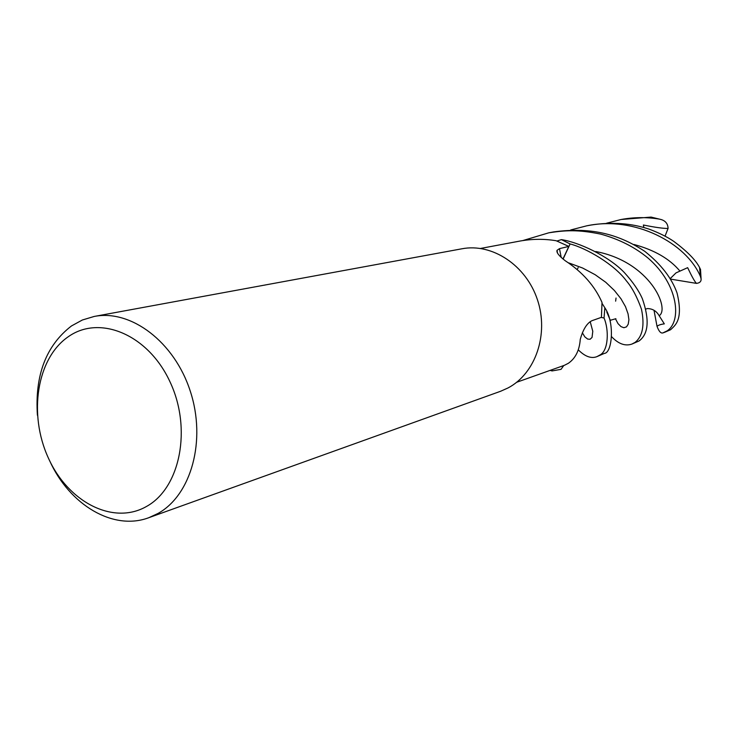 <?xml version="1.0" encoding="UTF-8"?>
<svg xmlns="http://www.w3.org/2000/svg" width="738" height="738" viewBox="0 0 738 738"><rect width="100%" height="100%" fill="white"/><g stroke="black" fill="none" stroke-linecap="round" stroke-linejoin="round"><path stroke-width="1.11" d="M516.646 382.284L564.413 365.301L568.408 363.253C575.502 358.299 579.45 350.347 580.252 339.397C583.085 329.305 586.996 323.069 591.977 320.689L601.424 317.34L602.014 302.423C594.819 286.021 582.586 272.147 565.326 260.809C559.026 255.975 556.258 252.479 557.042 250.33L559.469 248.651L568.841 246.418L562.974 258.983M480.549 248.448L519.847 241.077C532.098 238.872 544.192 238.752 556.12 240.726L568.841 246.418M68.45 336.62C99.778 314.471 148.172 334.563 169.897 381.611C192.12 428.354 180.34 487.781 146.687 506.36C113.348 525.65 68.081 502.108 48.339 457.957C28.136 414.083 36.789 358.105 68.45 336.62M37.417 415.282C34.732 375.301 46.088 345.522 71.475 325.947L82.37 319.997L94.187 316.454C130.894 309.121 174.389 341.814 190.275 391.168C206.502 440.392 191.317 495.032 158.015 513.445L148.938 517.652C113.384 531.185 69.566 504.921 49.75 460.946M94.187 316.454L461.877 248.798C492.08 242.885 526.056 265.21 537.43 299.72C549.072 334.13 535.585 373.419 508.122 387.902L500.641 391.251L148.938 517.652M596.839 356.685L604.394 353.382C612.06 353.142 615.123 322.709 604.837 307.764L604.044 318.041C609.154 329.868 608.444 350.67 600.068 354.932L596.839 356.685C591.166 358.806 584.994 356.546 578.334 349.886M631.866 344.092L639.126 340.928C648.536 333.834 649.643 319.822 642.429 298.89C638.942 290.79 632.918 282.027 624.376 272.599C608.324 255.735 578.075 242.055 561.415 239.629L570.096 243.946C585.963 247.968 614.21 264.232 626.368 280.837C632.042 287.442 637.078 296.907 641.479 309.222C644.763 325.218 642.65 336.26 635.16 342.349L631.866 344.092C625.197 346.334 618.518 343.936 611.802 336.897M606.571 223.217L621.11 219.5C633.85 217.156 646.599 217.027 659.338 219.103L661.193 219.555C665.639 220.948 667.927 223.909 668.075 228.439C663.48 228.549 655.252 227.405 643.388 225.007L643.85 227.488M661.193 219.555L651.082 217.083L621.11 219.5M522.919 240.542L548.823 232.802C565.391 230.302 577.42 229.407 600.631 234.094C619.2 239.195 635.104 247.276 648.333 258.318C678.6 284.6 681.912 321.288 667.097 330.892L662.844 332.93C660.796 333.502 658.859 331.307 657.023 326.325C658.434 325.117 660.87 324.296 664.311 323.871L659.182 315.735C656.479 311.03 652.549 308.65 647.401 308.576L645.842 309.056M670.187 329.914L670.759 329.582C675.132 325.264 683.526 320.052 677.05 293.023C671.82 278.217 661.063 264.324 644.791 251.344C620.64 235.542 593.546 226.455 553.583 231.926L553.518 231.935M570.732 229.952L586.673 225.837C634.708 215.597 686.349 243.042 700.436 276.501L701.082 278.816C701.34 281.436 699.799 282.958 696.478 283.383C694.781 281.759 691.838 276.519 687.65 267.663L676.026 272.875L670.298 278.512M700.546 269.61L699.532 267.433C695.611 259.905 686.995 251.206 673.702 241.317C667.263 236.944 659.108 232.904 649.228 229.186C631.211 223.162 611.774 221.787 590.917 225.062L586.673 225.837M604.837 307.764L602.079 303.401M563.103 259.084L570.096 243.946M561.415 239.629L556.978 241.003M551.886 369.756L552.07 370.928L550.087 370.393M563.777 365.522L561.037 369.341L552.07 370.928M601.239 317.405L604.044 318.041M610.188 321.75L610.289 320.283L606.765 311.971M615.63 301.169L616.036 298.032M577.245 269.361L578.168 267.645M696.478 283.383L670.667 279.13M668.075 228.439L665.049 236.123M657.023 326.325L654.016 310.292M561.212 257.451L559.469 248.651M651.082 217.083L659.338 219.103M670.519 329.748L663.757 332.635M663.932 332.57L662.844 332.93M699.532 267.433L700.436 276.501M615.474 318.807L618.001 323.604L620.999 326.62L623.878 327.727L626.507 326.869L628.222 324.194L628.914 319.692L628.047 313.816L625.492 306.648L620.972 298.77L614.394 290.486L605.75 282.276L595.123 274.693L582.596 268.014L568.601 262.857M659.182 315.735C670.178 308.807 650.058 261.769 595.741 251.52M679.799 270.929C669.56 258.761 654.302 249.951 634.016 244.499M582.337 332.783L584.847 336.888L587.66 339.074L590.086 339.268L592.042 337.432L592.789 331.297L590.188 321.63M557.504 253.088L557.042 250.33M548.823 232.802L553.565 231.935M615.898 318.705L610.289 320.283M700.5 269.232L701.082 278.816M670.381 329.831L664.551 332.349"/></g></svg>
